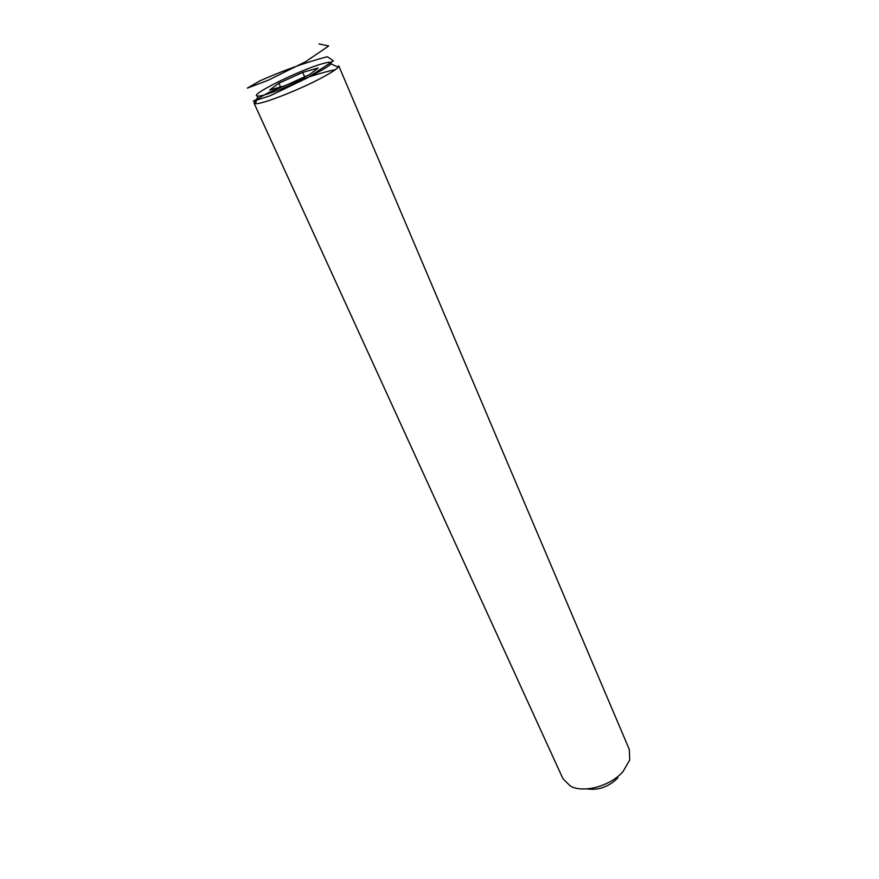 <?xml version="1.0" encoding="UTF-8"?>
<svg xmlns="http://www.w3.org/2000/svg" width="879" height="879" viewBox="0 0 879 879"><rect width="100%" height="100%" fill="white"/><g stroke="black" fill="none" stroke-linecap="round" stroke-linejoin="round"><path stroke-width="1.32" d="M318.143 68.013L302.728 72.397L278.874 83.23L269.699 90.01L284.917 85.801L309.507 74.627L318.143 68.013M304.661 76.825L302.728 72.397M254.042 103.14L562.956 778.728L570.471 786.156C583.656 793.462 610.927 785.925 623.167 771.399L629.727 760.016L629.309 749.457L338.723 65.793L338.195 67.167C336.415 69.254 331.526 72.474 323.549 76.825C301.255 89.12 261.634 104.656 255.404 103.678L254.042 103.14L256.668 99.832M322.648 63.662C299.64 69.924 246.57 96.294 257.921 96.009C265.7 97.283 326.538 70.452 330.834 63.848C332.493 61.717 329.757 61.651 322.648 63.662M617.86 777.904C608.718 786.881 598.379 790.551 586.853 788.892M280.566 87.01L278.874 83.23M318.923 43.95L328.691 45.961L305.54 61.75L267.82 80.418L247.373 88.109L259.942 80.835C283.818 70.254 306.288 62.2 327.373 56.695L333.405 60.86L307.331 77.901L270.172 95.745L253.196 101.261L269.15 92.295C294.19 81.351 316.275 73.792 335.415 69.606M257.921 96.009L255.404 103.678M330.834 63.848L338.195 67.167"/></g></svg>
